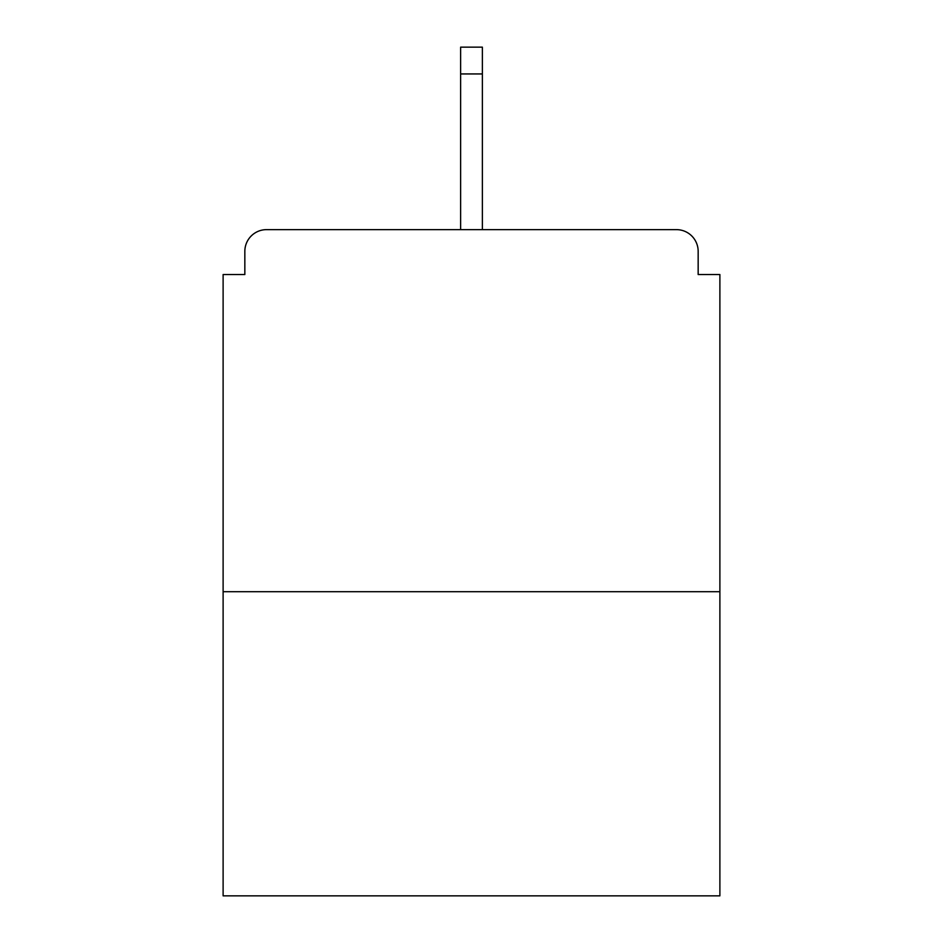 <?xml version="1.0" encoding="UTF-8"?>
<svg xmlns="http://www.w3.org/2000/svg" width="943" height="943" viewBox="0 0 943 943"><rect width="100%" height="100%" fill="white"/><g stroke="black" fill="none" stroke-linecap="round" stroke-linejoin="round"><path stroke-width="1.41" d="M698.162 274.531L698.162 251.357L698.162 274.531L719.886 274.531L719.886 895.85L223.114 895.85L223.114 274.531L244.838 274.531L244.838 251.357L244.838 274.531M719.886 591.709L223.114 591.709M698.162 251.357A21.724 21.724 0 0 0 676.437 229.632L266.563 229.632A21.724 21.724 0 0 0 244.838 251.357M676.437 229.632L584.471 229.632M358.529 229.632L266.563 229.632M482.368 73.943L460.632 73.943L460.632 47.15L482.368 47.15L482.368 229.632M460.632 73.943L460.632 229.632"/></g></svg>
